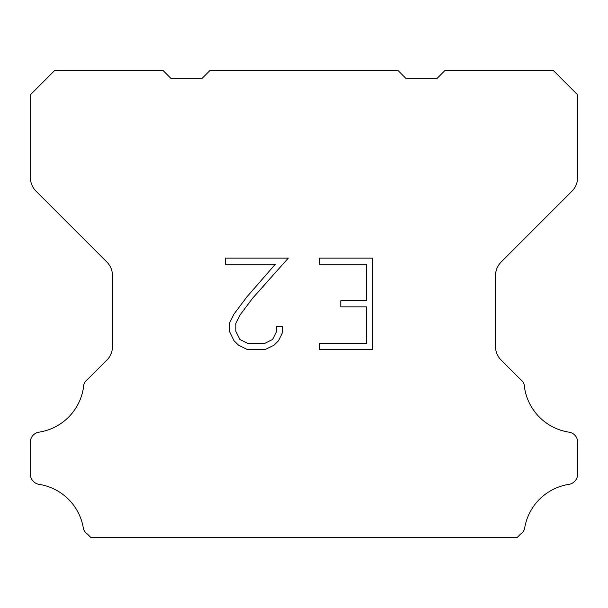 <?xml version="1.0" encoding="UTF-8"?>
<svg xmlns="http://www.w3.org/2000/svg" width="608" height="608" viewBox="0 0 608 608"><rect width="100%" height="100%" fill="white"/><g stroke="black" fill="none" stroke-linecap="round" stroke-linejoin="round"><path stroke-width="0.91" d="M366.404 343.505L366.404 306.911L340.792 306.911L340.792 300.816L366.404 300.816L366.404 264.222L319.413 264.222L319.413 258.126L372.499 258.126L372.499 349.6L319.413 349.6L319.413 343.505L366.404 343.505M282.819 326.405L282.819 331.892L278.472 340.822L273.942 345.26L265.012 349.6L247.441 349.6L238.564 345.192L234.042 340.723L229.634 331.793L229.634 322.742L234.042 313.994L246.962 296.78L275.371 264.222L225.401 264.222L225.401 258.126L288.298 258.126L252.685 298.133L239.993 315.035L235.889 323.38L235.889 331.413L239.879 339.462L247.973 343.505L264.533 343.505L272.574 339.446L276.625 331.413L276.625 326.405L282.819 326.405M209.844 70.634L398.156 70.634L406.205 78.683L436.78 78.683L444.828 70.634L553.462 70.634L577.6 94.78L577.6 177.566A19.312 19.312 0 0 1 571.946 191.224L501.174 261.995A19.312 19.312 0 0 0 495.52 275.652L495.52 346.514A19.312 19.312 0 0 0 501.174 360.172L520.456 379.445A9.66 9.66 0 0 1 524.529 387.539A53.109 53.109 0 0 0 569.164 432.182A9.66 9.66 0 0 1 574.56 434.902L574.773 435.108A9.66 9.66 0 0 1 577.6 441.94L577.6 474.384A9.66 9.66 0 0 1 574.773 481.209L574.355 481.627A9.66 9.66 0 0 1 568.989 484.348A53.109 53.109 0 0 0 524.552 528.785A9.66 9.66 0 0 1 520.486 534.151L517.271 537.366L90.729 537.366L87.514 534.151A9.66 9.66 0 0 1 83.448 528.785A53.109 53.109 0 0 0 39.011 484.348A9.66 9.66 0 0 1 33.645 481.627L33.227 481.209A9.66 9.66 0 0 1 30.4 474.384L30.4 441.94A9.66 9.66 0 0 1 33.227 435.108L33.44 434.902A9.66 9.66 0 0 1 38.836 432.182A53.109 53.109 0 0 0 83.471 387.539A9.66 9.66 0 0 1 87.544 379.445L106.826 360.172A19.312 19.312 0 0 0 112.48 346.514L112.48 275.652A19.312 19.312 0 0 0 106.826 261.995L36.054 191.224A19.312 19.312 0 0 1 30.4 177.566L30.4 94.78L54.538 70.634L163.172 70.634L171.22 78.683L201.795 78.683L209.844 70.634"/></g></svg>
